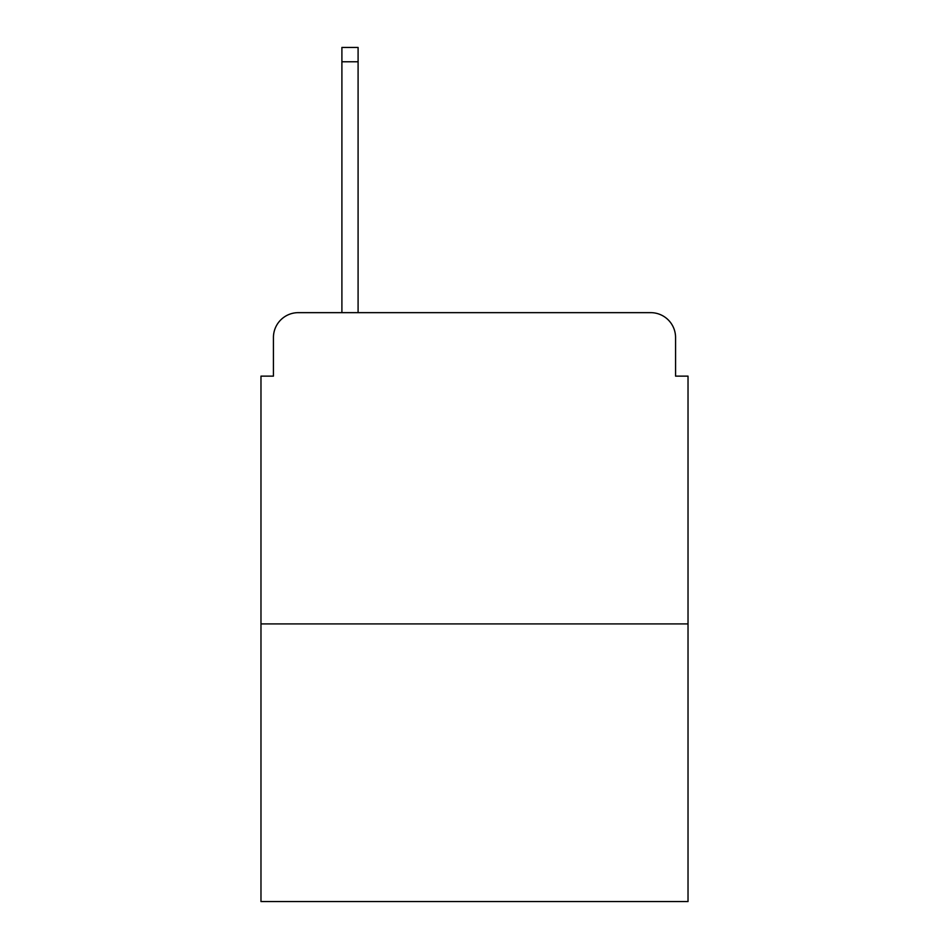 <?xml version="1.0" encoding="UTF-8"?>
<svg xmlns="http://www.w3.org/2000/svg" width="949" height="949" viewBox="0 0 949 949"><rect width="100%" height="100%" fill="white"/><g stroke="black" fill="none" stroke-linecap="round" stroke-linejoin="round"><path stroke-width="1.42" d="M273.431 337.547L273.431 376.136L273.431 337.547A24.899 24.899 0 0 1 298.33 312.648L341.901 312.648L341.901 47.45L358.093 47.45L358.093 312.648L377.382 312.648M688.025 623.908L260.975 623.908L260.975 901.55L688.025 901.55L688.025 376.136L675.569 376.136L675.569 337.547A24.899 24.899 0 0 0 650.67 312.648L298.33 312.648M260.975 623.908L260.975 376.136L273.431 376.136M571.618 312.648L650.67 312.648M675.569 376.136L675.569 337.547M341.901 61.768L358.093 61.768"/></g></svg>
